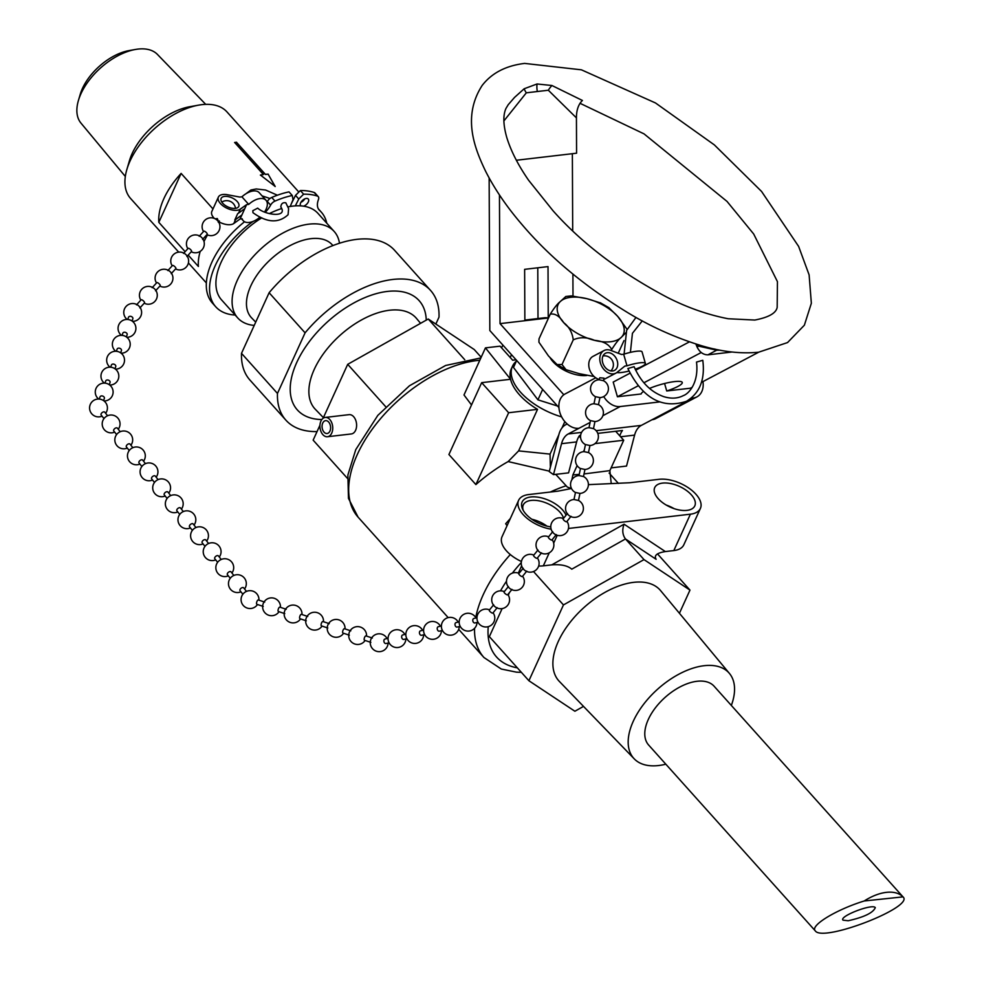 <?xml version="1.0" encoding="UTF-8"?>
<svg xmlns="http://www.w3.org/2000/svg" width="982" height="982" viewBox="0 0 982 982"><rect width="100%" height="100%" fill="white"/><g stroke="black" fill="none" stroke-linecap="round" stroke-linejoin="round"><path stroke-width="1.47" d="M572.997 295.901L572.899 274.076M572.702 230.795L572.359 153.695M649.519 388.43A21.371 3.965 -16 0 1 670.51 382.207A21.371 3.965 -16 0 1 682.269 382.452A21.371 3.965 -16 0 1 666.729 390.971L690.469 388.197L692.163 387.301M701.455 382.391L758.705 352.194M701.234 352.526L643.897 382.784M638.03 385.877L617.42 396.753L641.16 393.966A21.371 3.965 -16 0 1 643.357 391.597M696.508 362.063L702.793 360.308C705.211 379.518 699.761 393.181 686.455 401.294C662.163 409.236 642.633 398.311 627.866 368.52L634.114 366.703C640.841 381.998 650.735 391.978 663.783 396.654C671.136 398.913 677.666 398.557 683.386 395.586C688.75 393.831 699.024 382.771 696.508 362.063M499.457 194.976L500.034 323.63L563.815 394.752M558.93 407.591L489.822 330.529L489.146 178M645.383 363.414L642.056 351.851A15.295 2.836 164 0 0 623.668 354.257L621.557 354.502L610.73 350.378A12.754 9.354 62.2 0 0 604.04 350.549A12.754 9.354 62.2 0 0 601.708 366.2A12.754 9.354 62.2 0 0 615.935 373.111A12.754 9.354 62.2 0 0 617.052 372.374L624.883 366.065L626.995 365.82A15.295 2.836 -16 0 1 645.383 363.414A15.295 2.836 -16 0 1 635.194 369.195M628.922 371.061A15.295 2.836 -16 0 1 616.892 372.497M665.821 764.192A63.965 35.524 -41.9 0 1 634.249 758.865A63.965 35.524 -41.9 0 1 642.977 705.125A63.965 35.524 -41.9 0 1 704.106 665.71A63.965 35.524 -41.9 0 1 729.466 673.48A63.965 35.524 -41.9 0 1 731.332 705.444M815.33 930.911L648.611 744.994A43.994 24.44 -41.9 0 1 674.916 689.904A43.994 24.44 -41.9 0 1 714.123 686.246L903.01 896.873C914.88 906.926 822.965 942.61 815.33 930.911C809.585 925.817 835.915 909.688 864.209 900.985L903.01 896.873M848.215 920.748C864.185 917.151 873.207 912.781 875.306 907.626C872.495 903.33 838.665 916.452 843.035 920.159L848.215 920.748M902.593 896.492A43.994 24.44 138.1 0 0 864.209 900.985M617.42 396.753L613.198 382.072L629.941 373.234M635.673 370.214L689.413 341.859M239.804 197.063L241.916 196.817L248.704 204.391L246.605 204.637L239.522 209.632A12.754 6.555 -155.5 0 1 224.939 207.153A12.754 6.555 -155.5 0 1 218.372 197.112A12.754 6.555 -155.5 0 1 226.646 194.596L239.804 197.063M248.704 204.391L248.691 204.416A15.295 8.494 -41.9 0 1 266.024 200.291L259.236 192.705A15.295 8.494 138.1 0 0 241.916 196.817M246.605 204.637L239.51 209.657A12.754 6.555 24.5 0 0 240.332 209.178L246.592 204.661L241.879 215.009L234.796 220.005A12.754 6.555 24.5 0 0 235.606 219.526L241.879 215.009L240.062 218.986L233.802 223.503A12.754 6.555 -155.5 0 1 218.458 221.551L217.329 218.544L215.156 218.802M260.07 217.034A15.295 8.494 -41.9 0 1 243.241 220.717A15.295 8.494 -41.9 0 1 242.161 218.74L240.062 218.986M266.024 200.291A15.295 8.494 -41.9 0 1 264.563 211.952M252.988 212.689L252.804 210.713L257.689 208.135C265.201 215.168 288.327 218.016 280.815 206.944C281.147 203.667 282.816 202.28 285.823 202.808L288.61 208.65L288.082 214.727C278.593 223.491 266.895 222.816 252.975 212.701M481.18 357.264L474.22 349.518L428.238 319.015L347.702 364.334L323.115 418.271M319.96 425.194L313.148 440.145L347.444 478.381M323.397 417.645L315.332 409.298A68.004 37.77 -41.9 0 1 340.202 335.193A68.004 37.77 -41.9 0 1 416.564 318.512L420.578 323.323M265.312 212.259A20.401 11.33 138.1 0 0 270.602 205.128A5.61 3.118 -41.9 0 1 274.997 201.089A79.567 44.19 -41.9 0 1 292.268 195.504L293.017 199.677L290.23 206.478A64.775 35.978 138.1 0 0 288.082 206.871M300.909 202.329A5.094 2.836 138.1 0 0 304.776 198.855M291.347 203.728L295.508 195.381L300.357 190.557L303.61 194.178A79.567 44.19 -41.9 0 1 317.444 196.118A5.61 3.118 -41.9 0 1 318.266 196.645A5.61 3.118 -41.9 0 1 318.463 199.518A20.401 11.33 138.1 0 0 319.175 210.001A20.401 11.33 138.1 0 0 319.641 210.467A70.888 39.378 -41.9 0 1 321.274 212.112A70.888 39.378 -41.9 0 1 326.76 223.184M318.266 196.645L315.013 193.012A5.61 3.118 138.1 0 0 314.191 192.497A79.567 44.19 138.1 0 0 300.357 190.557M244.567 221.748A70.888 39.378 138.1 0 0 212.468 303.143L215.721 306.765A70.888 39.378 -41.9 0 1 253.049 221.429M292.268 195.504L289.015 191.883A79.567 44.19 138.1 0 0 271.744 197.456A5.61 3.118 138.1 0 0 267.35 201.494A20.401 11.33 -41.9 0 1 267.043 202.059M281.748 208.528A64.775 35.978 138.1 0 0 269.399 213.585M261.813 217.82A64.775 35.978 138.1 0 0 221.551 299.891L237.73 317.935A64.775 35.978 138.1 0 0 254.228 325.423M339.49 243.254A64.775 35.978 138.1 0 0 334.175 231.457L317.996 213.413A64.775 35.978 138.1 0 0 303.585 206.183A5.094 2.836 138.1 0 0 307.82 202.832A5.094 2.836 138.1 0 0 308.274 199.002A5.094 2.836 138.1 0 0 302.579 200.303A5.094 2.836 138.1 0 0 300.676 205.815A5.094 2.836 138.1 0 0 300.738 205.876A64.775 35.978 138.1 0 0 295.324 205.876L298.761 199.002L303.61 194.178M235.14 315.05A70.888 39.378 -41.9 0 1 215.721 306.765M295.508 195.381L298.761 199.002M303.585 206.183A64.775 35.978 138.1 0 0 300.738 205.876M295.324 205.876A64.775 35.978 138.1 0 0 292.808 206.11A64.775 35.978 138.1 0 0 290.23 206.478M332.898 245.598L332.628 245.267A54.403 30.221 138.1 0 0 311.061 238.651A54.403 30.221 138.1 0 0 259.052 272.174A54.403 30.221 138.1 0 0 251.625 317.898L255.725 322.133M275.144 186.555L268.16 174.231L265.324 174.428L236.552 142.353L234.612 142.574M268.16 174.231L275.181 186.457L260.426 175.041A64.775 35.978 -41.9 0 1 263.421 174.55L260.39 175.152M265.324 174.428L265.361 174.33A64.775 35.978 -41.9 0 1 268.221 174.133M236.552 142.353L265.361 174.33M263.421 174.55L234.649 142.476A64.775 35.978 -41.9 0 1 235.631 142.353A64.775 35.978 -41.9 0 1 236.601 142.243M181.13 173.409L158.826 222.349A64.775 35.978 -41.9 0 1 181.13 173.409L212.984 208.933M200.205 251.367A64.775 35.978 138.1 0 0 198.389 266.466L188.2 255.099M185.119 251.662L158.826 222.349M207.533 234.931A64.775 35.978 138.1 0 0 203.986 241.56M298.847 192.055L227.014 111.96A64.775 35.978 138.1 0 0 201.826 104.657A64.775 35.978 138.1 0 0 198.634 105.135A64.775 35.978 138.1 0 0 126.862 169.493A64.775 35.978 138.1 0 0 130.569 198.45L178.724 252.141M205.729 104.362L157.476 54.464A51.395 28.552 138.1 0 0 137.897 49.1A51.395 28.552 138.1 0 0 135.356 49.481L128.986 50.61A43.994 24.44 138.1 0 0 80.229 94.333L78.4 100.557A51.395 28.552 138.1 0 0 80.954 123.081L125.328 176.465M135.356 49.481A51.395 28.552 138.1 0 0 78.4 100.557M198.634 105.135L189.71 106.731A54.403 30.221 138.1 0 0 129.415 160.79L126.862 169.493M334.175 231.457A64.775 35.978 138.1 0 0 308.986 224.154A64.775 35.978 138.1 0 0 247.476 263.544A64.775 35.978 138.1 0 0 237.73 317.935M317.051 431.577A97.157 53.961 -41.9 0 1 285.897 420.161L249.944 380.059A97.157 53.961 -41.9 0 1 241.498 353.336L269.117 292.734A97.157 53.961 -41.9 0 1 394.604 250.336L430.558 290.426A97.157 53.961 -41.9 0 1 439.003 317.161L435.848 324.06M269.117 292.734L305.083 332.837L277.464 393.438L241.498 353.336M305.083 332.837A97.157 53.961 -41.9 0 1 430.558 290.426M321.851 419.535A81.801 45.43 -41.9 0 1 324.674 324.453A81.801 45.43 -41.9 0 1 426.249 320.132M285.897 420.161A97.157 53.961 -41.9 0 1 277.464 393.438M634.249 758.865L559.347 681.41A68.004 37.77 -41.9 0 1 568.627 624.257A68.004 37.77 -41.9 0 1 633.636 582.351A68.004 37.77 -41.9 0 1 660.591 590.612L729.466 673.48M576.434 117.889C576.409 110.193 578.398 104.374 582.412 100.471L551.933 85.508A16.191 9.427 134.7 0 0 548.337 90.234L576.434 117.889L576.581 153.204L516.372 160.25M732.007 352.01L707.912 354.833L716.7 350.193L719.966 350.169M699.074 344.989A6.481 3.621 -42.2 0 1 698.681 346.13L697.073 346.977C699.65 352.207 703.272 354.821 707.912 354.833M697.073 346.977L695.857 343.995M551.933 85.508L537.056 83.973L524.179 88.761A16.191 6.751 -141 0 0 526.327 92.811L548.337 90.234M524.179 88.761L514.543 97.414L508.038 104.927M718.296 349.838A6.481 5.561 -87.6 0 0 716.7 350.193L698.681 346.13L697.257 344.437M715.657 349.297L713.742 348.868M538.001 318.549L537.78 267.791M557.494 406.008L537.927 399.846L513.488 367.464L516.667 360.48M537.927 399.846L542.653 389.461M524.867 320.083L544.359 317.8A25.913 16.927 83.3 0 1 547.269 317.849L548.545 317.947M524.867 320.721L548.238 317.984L548.017 266.601L524.634 269.338L524.867 320.721L500.034 323.63M511.487 354.698L510.21 357.485M664.568 383.496L666.729 390.971M502.858 345.075L501.581 347.861M550.178 357.853A25.913 13.331 24.5 0 0 586.77 375.505M329.792 419.51A9.71 6.346 -96.7 0 0 325.214 417.436A9.71 6.346 -96.7 0 0 320.942 421.069A9.71 6.346 -96.7 0 0 321.016 431.626A9.71 6.346 -96.7 0 0 327.472 436.732A9.71 6.346 -96.7 0 0 332.628 429.92A9.71 6.346 -96.7 0 0 329.792 419.51M325.214 417.436L349.076 414.65A9.71 6.346 83.3 0 1 353.655 416.712A9.71 6.346 83.3 0 1 356.491 427.121A9.71 6.346 83.3 0 1 351.335 433.946L327.472 436.732M329.94 431.098A6.481 4.235 83.3 0 1 327.092 433.516A6.481 4.235 83.3 0 1 322.133 427.575A6.481 4.235 83.3 0 1 325.594 420.652A6.481 4.235 83.3 0 1 329.891 424.064A6.481 4.235 83.3 0 1 329.94 431.098M538.922 342.202L539.008 338.864L538.922 342.202L548.533 356.024L557.101 364.58L562.011 364.518L565.976 369.662L579.282 373.688L594.098 376.511M539.008 338.864L550.251 314.179C554.057 308.078 557.297 303.966 559.973 301.855L565.841 296.478L571.279 295.889L586.954 298.7L600.824 303.021M562.011 364.518L573.255 339.833C572.285 332.53 569.106 326.81 563.729 322.673C559.482 316.069 554.99 313.233 550.251 314.179M611.246 350.574L611.737 349.506C608.852 344.179 603.095 341.122 594.478 340.337C586.99 337.072 579.908 336.9 573.255 339.833M618.23 353.238L624 340.594M625.706 332.91L621.459 337.182C618.783 339.281 615.542 343.393 611.737 349.506M608.73 307.562L617.69 316.364L627.068 329.338M385.656 406.658L347.702 364.334M464.756 359.731L428.238 319.015M583.517 706.389L574.887 711.238L528.905 680.735L563.459 604.924L643.996 559.605L689.978 590.108L679.421 613.271M533.508 571.524L563.459 604.924M528.905 680.735L489.355 636.631L502.133 608.582M508.259 595.141L509.449 592.539M518.312 573.083L521.626 565.816M657.498 553.897L689.978 590.108M510.309 518.57L505.669 523.737L507.056 525.689M571.34 488.545L567.338 487.072L555.726 474.367M481.671 382.661L510.566 379.273A51.813 26.649 24.5 0 0 537.535 409.347L508.639 412.735L481.671 382.661L448.921 454.519L475.889 484.592A108.167 60.074 138.1 0 1 508.148 461.577L549.343 471.164M471.507 404.952L463.995 394.973L485.452 347.873L500.059 346.167L512.653 360.198L516.066 359.805M588.402 484.642L629.609 482.751L659.118 479.302A28.171 14.497 -155.5 0 1 689.254 488.398A28.171 14.497 -155.5 0 1 700.399 508.43A28.171 14.497 -155.5 0 1 690.407 514.187L568.468 528.463M551.135 529.175A28.171 14.497 -155.5 0 1 518.619 500.329A28.171 14.497 -155.5 0 1 528.611 494.572L558.132 491.123L571.499 488.508M691.328 494.805A22.021 11.33 -155.5 0 1 694.802 505.877A22.021 11.33 -155.5 0 1 670.068 507.043A22.021 11.33 -155.5 0 1 654.724 487.612A22.021 11.33 -155.5 0 1 670.62 483.549A22.021 11.33 -155.5 0 1 691.328 494.805M550.792 526.892A24.292 12.496 -155.5 0 1 522.694 509.351A24.292 12.496 -155.5 0 1 533.827 496.831A24.292 12.496 -155.5 0 1 562.514 509.879A24.292 12.496 -155.5 0 1 566.049 515.219M700.399 508.43L683.816 544.814A28.171 14.497 -155.5 0 1 673.824 550.571L665.354 551.565L624.073 524.192C621.987 529.863 622.453 534.785 625.473 538.958L643.996 559.605M624.073 524.192L551.786 564.859L543.316 565.853A28.171 14.497 -155.5 0 1 538.664 565.988M551.786 564.859C560.967 564.196 567.633 565.62 571.782 569.167L625.473 538.958L656.136 559.298C653.754 555.542 656.823 552.964 665.354 551.565M521.43 561.495A28.171 14.497 -155.5 0 1 502.035 536.724L518.619 500.329M580.632 437.8L579.147 436.143M615.677 431.282L623.717 440.243L594.994 443.606M579.245 474.355L572.862 474.957L571.855 479.854M572.862 474.957L577.121 465.603M583.468 451.683L584.413 449.609M564.846 421.622L561.937 428.005M558.832 434.805L550.043 454.101L550.386 467.187M475.889 484.592L508.639 412.735M561.643 416.884A51.813 26.649 -155.5 0 1 520.656 392.321A51.813 26.649 -155.5 0 1 512.469 366.261L511.315 368.79A51.813 26.649 24.5 0 0 510.566 379.273L485.452 347.873M512.469 366.261A51.813 26.649 -155.5 0 1 516.348 361.204M623.717 440.243L609.871 470.623L584.02 473.938M611.221 483.488L609.871 470.623M550.043 454.101L518.606 450.885L537.535 409.347M508.148 461.577L518.606 450.885M563.57 518.287A22.021 11.33 24.5 0 0 559.887 512.113A22.021 11.33 24.5 0 0 539.179 500.869A22.021 11.33 24.5 0 0 523.283 504.92A22.021 11.33 24.5 0 0 523.32 510.53M546.974 526.156A22.021 11.33 24.5 0 0 531.802 519.245M674.069 508.627A22.021 11.33 24.5 0 0 666.25 505.067M604.04 350.549L592.993 356.38A12.754 9.354 62.2 0 0 589.261 368.434A12.754 9.354 62.2 0 0 599.057 379.396M603.746 379.408A12.754 9.354 62.2 0 0 604.887 378.942L615.935 373.111M603.476 380.721L604.016 378.156L599.83 377.763L598.983 379.788M610.546 353.127A9.685 7.107 62.2 0 0 605.477 353.262A9.685 7.107 62.2 0 0 602.702 362.677A9.685 7.107 62.2 0 0 614.511 370.398A9.685 7.107 62.2 0 0 617.445 361.634A9.685 7.107 62.2 0 0 610.546 353.127M626.995 365.82L623.668 354.257M214.383 218.446A12.754 6.555 -155.5 0 1 211.83 211.461L218.372 197.112M234.796 220.005L237.693 213.634A12.754 6.555 -155.5 0 0 238.516 213.155L244.776 208.638M222.693 203.249A9.685 4.984 -155.5 0 1 221.159 198.376A9.685 4.984 -155.5 0 1 232.034 197.861A9.685 4.984 -155.5 0 1 238.786 206.416A9.685 4.984 -155.5 0 1 231.801 208.196A9.685 4.984 -155.5 0 1 222.693 203.249M599.376 379.825L603.464 380.709A8.924 8.924 0 0 1 599.953 397.612L595.46 396.667A8.924 8.924 0 0 1 599.008 379.776L599.376 379.825M595.46 396.667L593.987 403.737L598.455 404.658L599.953 397.6M594 403.737A8.924 8.924 0 0 0 590.464 420.615L594.957 421.548L593.484 428.631M578.472 500.464L574.016 499.531A8.924 8.924 0 0 0 569.008 515.501A8.924 8.924 0 0 0 582.031 513.193A8.924 8.924 0 0 0 578.472 500.464L579.957 493.406A8.924 8.924 0 0 0 583.468 476.515L584.965 469.457A8.924 8.924 0 0 0 588.463 452.567L589.961 445.509A8.924 8.924 0 0 0 593.459 428.618L589.004 427.686A8.924 8.924 0 0 0 585.468 444.576M573.991 499.543L575.464 492.461L579.957 493.406M575.464 492.473A8.924 8.924 0 0 1 579.012 475.583L583.468 476.515M578.987 475.595L580.46 468.512L584.953 469.457M580.46 468.524A8.924 8.924 0 0 1 584.008 451.634L588.463 452.567M583.983 451.634L585.468 444.564L589.961 445.509M563.128 518.84L567.486 513.439A2.295 0.651 39 0 0 568.995 515.489M563.128 518.827A2.295 0.651 39 0 0 564.49 520.767A2.295 0.651 39 0 0 566.7 521.724A2.295 0.651 39 0 0 566.724 521.675M552.731 531.704A2.295 0.651 39 0 0 554.093 533.643A2.295 0.651 39 0 0 556.291 534.601L551.933 539.99A2.295 0.651 39 0 0 551.958 539.953A2.295 0.651 39 0 1 549.724 539.044A2.295 0.651 39 0 1 548.361 537.105L552.719 531.704M537.154 558.255A2.295 0.651 39 0 1 534.957 557.31A2.295 0.651 39 0 1 533.594 555.37L537.952 549.981A2.295 0.651 39 0 0 539.327 551.909A2.295 0.651 39 0 0 541.524 552.866L537.166 558.255A2.295 0.651 39 0 0 537.191 558.218M492.89 613.014A2.295 0.651 -141 0 1 492.854 613.063A2.295 0.651 -141 0 1 490.656 612.105A2.295 0.651 -141 0 1 489.294 610.166L493.651 604.777A2.295 0.651 39 0 0 495.014 606.716A2.295 0.651 39 0 0 497.223 607.662L492.866 613.063M507.633 594.785L511.99 589.396A2.295 0.651 39 0 1 509.781 588.451A2.295 0.651 39 0 1 508.418 586.512L504.061 591.9A2.295 0.651 39 0 0 505.423 593.84A2.295 0.651 39 0 0 507.62 594.797A2.295 0.651 39 0 0 507.657 594.748M523.185 568.247L518.827 573.635A2.295 0.651 39 0 0 520.19 575.575A2.295 0.651 39 0 0 522.387 576.532A2.295 0.651 39 0 0 522.424 576.483L526.757 571.131A2.295 0.651 39 0 1 524.548 570.174A2.295 0.651 39 0 1 523.185 568.234M474.048 618.451A2.295 1.534 77 0 0 473.827 618.488A2.295 1.534 77 0 0 472.87 621.09A2.295 1.534 77 0 0 474.895 622.944M456.262 622.576A2.295 1.534 77 0 0 456.041 622.6A2.295 1.534 77 0 0 455.083 625.203A2.295 1.534 77 0 0 457.109 627.068L460.202 626.344M389.081 642.805L385.963 643.529A2.295 1.534 -103 0 1 383.962 641.663A2.295 1.534 -103 0 1 384.907 639.061A2.295 1.534 -103 0 1 385.128 639.037M402.915 634.912A2.295 1.534 77 0 0 402.694 634.949A2.295 1.534 77 0 0 401.736 637.551A2.295 1.534 77 0 0 403.762 639.405M420.701 630.8A2.295 1.534 77 0 0 420.48 630.837A2.295 1.534 77 0 0 419.523 633.427A2.295 1.534 77 0 0 421.548 635.293L424.641 634.581M438.475 626.688A2.295 1.534 77 0 0 438.254 626.712A2.295 1.534 77 0 0 437.309 629.315A2.295 1.534 77 0 0 439.322 631.181L442.428 630.469M372.325 638.03L365.967 635.906A2.295 0.859 108.5 0 0 364.42 637.834A2.295 0.859 108.5 0 0 364.518 640.264L370.865 642.388M350.795 630.837L344.437 628.713A2.295 0.859 108.5 0 0 342.89 630.64A2.295 0.859 108.5 0 0 342.988 633.071L349.347 635.194M263.237 606.434L256.891 604.311A2.295 0.859 -71.5 0 1 256.793 601.88A2.295 0.859 -71.5 0 1 258.327 599.953L264.698 602.076M286.228 609.27L279.87 607.146A2.295 0.859 108.5 0 0 278.311 609.073A2.295 0.859 108.5 0 0 278.422 611.504L284.768 613.627M307.747 616.463L301.388 614.339A2.295 0.859 108.5 0 0 299.841 616.266A2.295 0.859 108.5 0 0 299.94 618.697L306.298 620.82M329.277 623.656L322.918 621.532A2.295 0.859 108.5 0 0 321.36 623.447A2.295 0.859 108.5 0 0 321.47 625.89L327.816 628.001M246.482 591.409L243.646 587.837A2.295 1.277 141.7 0 0 241.044 588.267A2.295 1.277 141.7 0 0 240.062 590.685L242.885 594.257M231.016 571.855A2.295 1.277 141.7 0 0 228.413 572.297A2.295 1.277 141.7 0 0 227.431 574.716M176.92 510.836A2.295 1.277 -38.3 0 1 177.902 508.418A2.295 1.277 -38.3 0 1 180.504 507.976L183.339 511.561M195.97 527.53L193.135 523.946A2.295 1.277 141.7 0 0 190.533 524.388A2.295 1.277 141.7 0 0 189.551 526.806L192.374 530.378M205.754 539.916A2.295 1.277 141.7 0 0 203.164 540.358A2.295 1.277 141.7 0 0 202.182 542.776M221.22 559.47L218.397 555.898A2.295 1.277 141.7 0 0 215.782 556.328A2.295 1.277 141.7 0 0 214.8 558.746L217.623 562.318M167.897 492.031A2.295 1.277 141.7 0 0 165.32 492.412A2.295 1.277 141.7 0 0 164.276 494.842L167.112 498.439M155.266 476.061A2.295 1.277 141.7 0 0 152.701 476.442A2.295 1.277 141.7 0 0 151.645 478.872M103.982 418.59L101.146 415.005A2.295 1.277 -38.3 0 1 102.189 412.563A2.295 1.277 -38.3 0 1 104.755 412.182M117.386 428.152A2.295 1.277 141.7 0 0 114.808 428.533A2.295 1.277 141.7 0 0 113.765 430.963L116.6 434.56M132.828 447.682L130.005 444.097A2.295 1.277 141.7 0 0 127.439 444.502A2.295 1.277 141.7 0 0 126.383 446.933M145.459 463.651L142.636 460.067A2.295 1.277 141.7 0 0 140.07 460.472A2.295 1.277 141.7 0 0 139.014 462.903L141.862 466.499M103.564 400.607L104.35 398.422A2.295 1.657 -160.3 0 0 104.411 397.845A2.295 1.657 -160.3 0 0 102.386 395.979A2.295 1.657 -160.3 0 0 100.041 396.851L99.243 399.06M110.033 382.526A2.295 1.657 -160.3 0 0 110.107 381.924A2.295 1.657 -160.3 0 0 108.081 380.059A2.295 1.657 -160.3 0 0 105.737 380.93L104.939 383.14M127.734 319.469L128.507 317.272A2.295 1.657 19.7 0 1 130.876 316.376A2.295 1.657 19.7 0 1 132.901 318.254A2.295 1.657 19.7 0 1 132.828 318.843L132.054 321.016M126.359 336.936L127.132 334.739A2.295 1.657 -160.3 0 0 127.194 334.162A2.295 1.657 -160.3 0 0 125.168 332.297A2.295 1.657 -160.3 0 0 122.824 333.168M121.437 350.684A2.295 1.657 -160.3 0 0 121.498 350.083A2.295 1.657 -160.3 0 0 119.473 348.217A2.295 1.657 -160.3 0 0 117.128 349.089L116.33 351.31M114.955 368.778L115.741 366.581A2.295 1.657 -160.3 0 0 115.802 366.004A2.295 1.657 -160.3 0 0 113.777 364.138A2.295 1.657 -160.3 0 0 111.432 365.009M139.96 307.636A2.295 0.724 -137.6 0 0 138.02 305.316M139.898 307.943L144.526 302.886A2.295 0.724 -137.6 0 0 142.648 300.259A2.295 0.724 -137.6 0 0 141.138 299.78M155.561 290.807L160.189 285.737A2.295 0.724 -137.6 0 0 158.311 283.111A2.295 0.724 -137.6 0 0 156.813 282.632L152.173 287.701M202.574 239.375L207.202 234.305A2.295 0.724 -137.6 0 0 205.324 231.678A2.295 0.724 -137.6 0 0 203.826 231.2L199.186 236.269M186.911 256.511L191.539 251.453A2.295 0.724 -137.6 0 0 189.661 248.827A2.295 0.724 -137.6 0 0 188.151 248.348M171.236 273.659L175.864 268.602A2.295 0.724 -137.6 0 0 173.986 265.962A2.295 0.724 -137.6 0 0 172.488 265.496L167.848 270.566M595.718 377.8L565.116 393.942A18.781 13.785 62.2 0 0 560.599 414.637A18.781 13.785 62.2 0 0 578.987 428.287L568.259 433.946A19.431 12.692 -96.7 0 0 561.544 443.68L576.643 441.912L568.578 472.858L553.48 474.625L549.233 471.581L558.905 434.51A19.431 12.692 83.3 0 1 565.62 424.776L567.154 423.966M576.643 441.912A19.431 12.692 83.3 0 1 579.601 435.505L580.632 435.382M597.793 433.381L622.453 430.497A19.431 12.692 -96.7 0 0 619.789 435.873M620.599 436.769L634.593 435.124A19.431 12.692 83.3 0 1 641.307 425.402L596.16 430.681M702.965 381.605A18.781 13.785 -117.8 0 1 696.938 396.863A18.781 13.785 -117.8 0 1 693.28 397.98L641.307 425.402M693.28 397.98L691.07 398.238M659.364 401.957L620.231 406.536A18.781 13.785 -117.8 0 1 603.697 396.556M611.811 466.352L611.209 467.69M634.593 435.124L626.528 466.069L611.43 467.837M561.544 443.68L553.48 474.625M652.036 419.744A18.781 13.785 62.2 0 0 655.694 418.614L696.938 396.863M639.356 367.624L640.927 367.44M318.757 209.473L319.641 210.467M270.602 205.128L267.35 201.494M274.997 201.089L271.744 197.456M314.191 192.497L317.444 196.118M537.056 83.973A16.191 10.581 -96.7 0 0 537.338 91.522M503.876 120.958L526.327 92.811M524.867 320.463L547.269 317.849M621.459 337.182A35.88 18.462 24.5 0 0 617.69 316.364A35.88 18.462 24.5 0 0 586.954 298.7A35.88 18.462 24.5 0 0 559.973 301.855A35.88 18.462 24.5 0 0 563.729 322.673A35.88 18.462 24.5 0 0 594.478 340.337A35.88 18.462 24.5 0 0 621.459 337.182M448.185 617.617L358.111 517.17A108.167 60.074 -41.9 0 1 357.313 454.482A108.167 60.074 -41.9 0 1 479.805 360.271M517.342 667.846A98.446 54.685 -41.9 0 1 488.263 626.651M500.513 590.857A98.446 54.685 -41.9 0 1 506.491 581.209M512.346 573.132A98.446 54.685 -41.9 0 1 521.27 562.563M510.309 554.56A108.167 60.074 138.1 0 0 475.742 617.58M474.552 628.32A108.167 60.074 138.1 0 0 483.966 657.523L458.692 629.339M566.013 485.82A108.167 60.074 138.1 0 0 550.35 492.031M673.824 550.571L690.407 514.187M543.316 565.853L549.269 552.792M553.676 543.12L557.236 535.288M235.606 219.526L233.802 223.503M240.332 209.178L238.516 213.155M581.602 432.387L568.259 433.946M620.231 406.536L602.85 415.705M590.084 422.444L578.987 428.287M642.265 320.881L632.433 333.303L630.395 352.366M624.086 354.121L626.639 330.357L635.98 317.419M262.059 195.872L269.976 198.499M277.403 195.209L265.582 190.029L256.241 188.961L250.962 189.98L245.758 193.884M318.352 208.847L321.274 212.112M188.409 262.943L206.343 282.939M524.67 63.413L581.418 69.82L655.473 102.95L714.356 144.894L761.566 191.453L798.624 246.408L809.119 274.886L811.353 303.266L804.368 325.202L787.539 342.571L758.57 352.219C741.005 353.95 722.089 351.814 701.823 345.799C675.862 337.894 651.176 326.859 627.793 312.681C584.634 286.29 549.269 256.793 521.688 224.191C506.7 206.772 494.683 189.133 485.636 171.298C474.797 148.761 461.859 116.883 482.187 85.422C491.822 72.987 505.988 65.647 524.67 63.413M579.969 103.27L644.032 133.871L727.011 201.408L753.685 233.998L777.437 281.65L777.179 307.354C776.111 313.16 768.661 317.395 754.814 320.046L728.165 318.745C707.813 314.78 687.56 307.685 667.404 297.436C620.428 272.591 582.326 243.732 553.112 210.848L528.623 180.283C518.201 165.221 510.935 150.995 506.81 137.603C503.165 124.8 502.907 115.029 506.049 108.29L508.32 104.571M714.135 348.966L715.252 349.211M565.988 369.649L557.101 364.567M609.122 307.808L600.235 302.738M358.111 517.17L348.463 498.377L347.886 475.018L355.779 449.596L377.812 415.386L409.457 385.766L445.632 365.476L480.873 357.927M618.427 483.426L609.11 473.042M521.368 672.339L516.434 672.154L501.299 669.037L483.966 657.523M241.535 218.814L243.241 220.717M610.89 370.938A8.924 8.924 0 0 0 602.985 355.938M594.957 421.56A8.924 8.924 0 0 0 598.455 404.658M588.991 427.686L590.464 420.615M566.7 521.724L571.058 516.323M563.349 518.57A8.924 8.924 0 0 0 551.565 523.062A8.924 8.924 0 0 0 556.058 534.859A8.924 8.924 0 0 0 566.921 521.454M548.582 536.835A8.924 8.924 0 0 0 536.798 541.34A8.924 8.924 0 0 0 541.291 553.124A8.924 8.924 0 0 0 552.154 539.719M504.282 591.63A8.924 8.924 0 0 0 492.498 596.135A8.924 8.924 0 0 0 496.978 607.932A8.924 8.924 0 0 0 507.841 594.515M519.048 573.365A8.924 8.924 0 0 0 507.264 577.87A8.924 8.924 0 0 0 511.745 589.654A8.924 8.924 0 0 0 522.62 576.25M533.815 555.1A8.924 8.924 0 0 0 522.031 559.605A8.924 8.924 0 0 0 526.524 571.389A8.924 8.924 0 0 0 537.387 557.985M489.515 609.896A8.924 8.924 0 0 0 477.191 615.984A8.924 8.924 0 0 0 485.439 626.97A8.924 8.924 0 0 0 493.074 612.793M473.84 618.476L476.957 617.764M474.871 622.956L477.988 622.232M475.975 617.985A8.924 8.924 0 0 0 459.171 622.22A8.924 8.924 0 0 0 467.972 631.095A8.924 8.924 0 0 0 477.007 622.453M456.053 622.6L459.171 621.876M458.189 622.097A8.924 8.924 0 0 0 441.384 626.332A8.924 8.924 0 0 0 450.186 635.207A8.924 8.924 0 0 0 459.232 626.577M384.932 639.061L388.037 638.337M404.842 634.446A8.924 8.924 0 0 0 388.037 638.681A8.924 8.924 0 0 0 396.838 647.555A8.924 8.924 0 0 0 405.885 638.914M402.706 634.937L405.824 634.225M403.749 639.417L406.855 638.693M422.628 630.334A8.924 8.924 0 0 0 405.824 634.568A8.924 8.924 0 0 0 414.625 643.443A8.924 8.924 0 0 0 423.659 634.802M420.492 630.825L423.61 630.1M440.415 626.221A8.924 8.924 0 0 0 423.598 630.456A8.924 8.924 0 0 0 432.411 639.319A8.924 8.924 0 0 0 441.446 630.689M438.279 626.712L441.384 625.988M387.068 638.558A8.924 8.924 0 0 0 370.41 644.401A8.924 8.924 0 0 0 388.099 643.038M366.556 636.103A8.924 8.924 0 0 0 355.116 626.995A8.924 8.924 0 0 0 350.488 640.865A8.924 8.924 0 0 0 365.108 640.46M345.038 628.922A8.924 8.924 0 0 0 333.598 619.802A8.924 8.924 0 0 0 328.958 633.672A8.924 8.924 0 0 0 343.577 633.267M280.459 607.342A8.924 8.924 0 0 0 269.019 598.234A8.924 8.924 0 0 0 264.391 612.105A8.924 8.924 0 0 0 279.011 611.7M301.99 614.536A8.924 8.924 0 0 0 290.549 605.428A8.924 8.924 0 0 0 285.909 619.298A8.924 8.924 0 0 0 300.529 618.893M323.508 621.729A8.924 8.924 0 0 0 312.067 612.608A8.924 8.924 0 0 0 307.44 626.491A8.924 8.924 0 0 0 322.059 626.086M258.941 600.149A8.924 8.924 0 0 0 251.085 590.734A8.924 8.924 0 0 0 246.728 607.895A8.924 8.924 0 0 0 257.48 604.507M244.555 588.967A8.924 8.924 0 0 0 240.173 575.145A8.924 8.924 0 0 0 228.475 583.713A8.924 8.924 0 0 0 240.946 591.815M231.028 571.868L233.851 575.44M227.419 574.703L230.254 578.288M231.924 572.997A8.924 8.924 0 0 0 227.542 559.175A8.924 8.924 0 0 0 215.844 567.743A8.924 8.924 0 0 0 228.327 575.845M176.907 510.824L179.743 514.408M194.043 525.088A8.924 8.924 0 0 0 189.661 511.266A8.924 8.924 0 0 0 177.963 519.834A8.924 8.924 0 0 0 190.447 527.935M206.674 541.057A8.924 8.924 0 0 0 202.292 527.236A8.924 8.924 0 0 0 190.594 535.804A8.924 8.924 0 0 0 203.065 543.905M205.766 539.928L208.601 543.5M202.169 542.764L204.993 546.348M219.293 557.027A8.924 8.924 0 0 0 214.923 543.206A8.924 8.924 0 0 0 203.225 551.774A8.924 8.924 0 0 0 215.696 559.875M181.412 509.118A8.924 8.924 0 0 0 177.042 495.296A8.924 8.924 0 0 0 165.344 503.864A8.924 8.924 0 0 0 177.816 511.966M167.885 492.007L170.708 495.591M168.781 493.148A8.924 8.924 0 0 0 164.203 479.265A8.924 8.924 0 0 0 152.726 488.336A8.924 8.924 0 0 0 165.185 495.996M155.254 476.037L158.09 479.621M151.658 478.885L154.481 482.469M156.163 477.178A8.924 8.924 0 0 0 151.572 463.295A8.924 8.924 0 0 0 140.095 472.367A8.924 8.924 0 0 0 152.554 480.026M104.743 412.158L107.578 415.742M118.27 429.269A8.924 8.924 0 0 0 113.691 415.386A8.924 8.924 0 0 0 102.214 424.457A8.924 8.924 0 0 0 114.673 432.117M117.374 428.127L120.209 431.712M130.901 445.239A8.924 8.924 0 0 0 126.322 431.356A8.924 8.924 0 0 0 114.845 440.427A8.924 8.924 0 0 0 127.304 448.087M126.408 446.945L129.231 450.529M143.532 461.209A8.924 8.924 0 0 0 138.941 447.326A8.924 8.924 0 0 0 127.476 456.397A8.924 8.924 0 0 0 139.935 464.056M105.651 413.299A8.924 8.924 0 0 0 102.435 399.956A8.924 8.924 0 0 0 89.902 405.554A8.924 8.924 0 0 0 102.042 416.147M104.043 400.963A8.924 8.924 0 0 0 113.053 390.983A8.924 8.924 0 0 0 99.845 384.244A8.924 8.924 0 0 0 98.654 399.036M110.045 382.501L109.26 384.686M109.739 385.042A8.924 8.924 0 0 0 118.761 375.075A8.924 8.924 0 0 0 105.54 368.324A8.924 8.924 0 0 0 104.35 383.115M126.825 337.28A8.924 8.924 0 0 0 135.847 327.313A8.924 8.924 0 0 0 122.627 320.574A8.924 8.924 0 0 0 121.437 335.353M122.811 333.193L122.038 335.39M121.13 353.201A8.924 8.924 0 0 0 130.152 343.234A8.924 8.924 0 0 0 116.932 336.482A8.924 8.924 0 0 0 115.741 351.274M121.437 350.66L120.651 352.857M115.434 369.122A8.924 8.924 0 0 0 124.456 359.154A8.924 8.924 0 0 0 111.236 352.403A8.924 8.924 0 0 0 110.045 367.194M111.42 365.034L110.635 367.231M132.521 321.36A8.924 8.924 0 0 0 141.482 310.926A8.924 8.924 0 0 0 128.126 304.764A8.924 8.924 0 0 0 127.144 319.432M141.138 299.792L136.51 304.85M144.231 303.217A8.924 8.924 0 0 0 155.978 299.94A8.924 8.924 0 0 0 142.181 288.855A8.924 8.924 0 0 0 140.843 300.111M159.894 286.069A8.924 8.924 0 0 0 171.641 282.791A8.924 8.924 0 0 0 157.844 271.707A8.924 8.924 0 0 0 156.506 282.976M235.545 208.368A8.924 8.924 0 0 0 221.809 202.108M219.403 220.962L218.25 222.227M206.907 234.637A8.924 8.924 0 0 0 218.655 231.359A8.924 8.924 0 0 0 204.857 220.275A8.924 8.924 0 0 0 203.52 231.531M191.232 251.773A8.924 8.924 0 0 0 202.992 248.507A8.924 8.924 0 0 0 189.182 237.423A8.924 8.924 0 0 0 187.844 248.679M188.151 248.36L183.524 253.417M175.569 268.921A8.924 8.924 0 0 0 187.316 265.643A8.924 8.924 0 0 0 173.519 254.559A8.924 8.924 0 0 0 172.181 265.827"/></g></svg>
